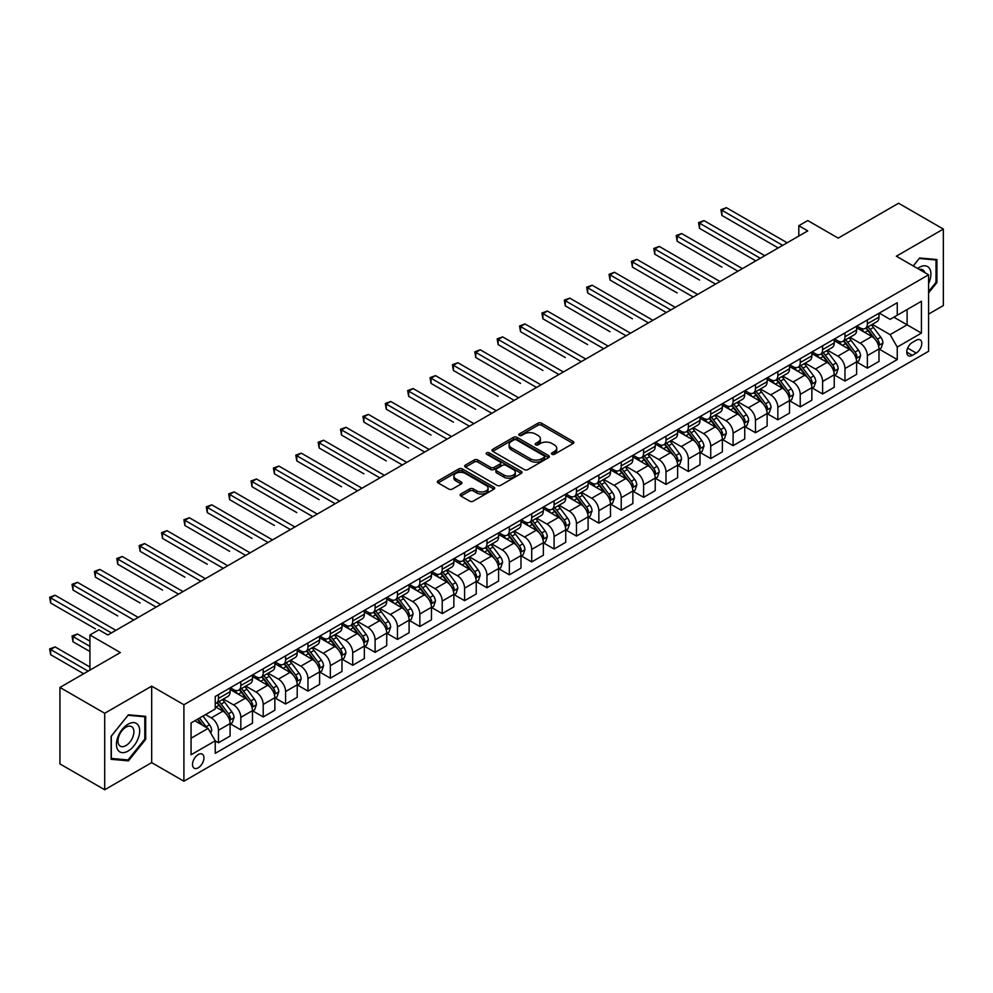 <?xml version="1.0" encoding="UTF-8"?>
<svg xmlns="http://www.w3.org/2000/svg" width="993" height="993" viewBox="0 0 993 993"><rect width="100%" height="100%" fill="white"/><g stroke="black" fill="none" stroke-linecap="round" stroke-linejoin="round"><path stroke-width="1.49" d="M551.996 454.26A1.738 1.005 0 0 0 554.454 454.26L573.122 443.486A2.482 1.44 0 0 0 573.855 442.468A2.482 1.44 0 0 0 573.122 441.451L541.495 423.192A2.482 1.44 0 0 0 537.983 423.192L519.314 433.966A1.738 1.005 0 0 0 518.805 434.686A1.738 1.005 0 0 0 519.314 435.393A1.738 1.005 0 0 0 521.772 435.393L524.192 433.991A7.956 4.593 0 0 1 535.438 433.991L538.069 435.517A7.956 4.593 0 0 1 540.403 438.769A7.956 4.593 0 0 1 538.069 442.009L535.661 443.399A1.738 1.005 0 0 0 535.153 444.119A1.738 1.005 0 0 0 535.661 444.827A1.738 1.005 0 0 0 538.119 444.827L540.527 443.424A7.956 4.593 0 0 1 551.773 443.424L554.417 444.951A7.956 4.593 0 0 1 556.738 448.203A7.956 4.593 0 0 1 554.417 451.443L551.996 452.845A1.738 1.005 0 0 0 551.487 453.553A1.738 1.005 0 0 0 551.996 454.26L551.996 452.845M198.228 767.788A8.105 4.68 120 0 0 203.515 760.65A8.105 4.68 120 0 0 202.274 754.159A8.105 4.68 120 0 0 198.228 754.568A8.105 4.68 120 0 0 192.94 761.705A8.105 4.68 120 0 0 194.181 768.197A8.105 4.68 120 0 0 198.228 767.788M460.851 494.005A2.482 1.44 0 0 0 460.119 495.01A2.482 1.44 0 0 0 460.851 496.028L469.726 501.155A2.482 1.44 0 0 0 473.239 501.155L493.968 489.177A2.482 1.44 0 0 0 494.7 488.171A2.482 1.44 0 0 0 493.968 487.153L462.341 468.895A2.482 1.44 0 0 0 458.828 468.895L438.099 480.86A2.482 1.44 0 0 0 437.367 481.878A2.482 1.44 0 0 0 438.099 482.896L448.811 489.077A2.482 1.44 0 0 0 452.324 489.077L461.199 483.963A2.482 1.44 0 0 0 461.931 482.946A2.482 1.44 0 0 0 461.199 481.928L455.886 478.862A6.653 3.835 0 0 1 453.938 476.144A6.653 3.835 0 0 1 458.046 472.606A6.653 3.835 0 0 1 465.283 473.438L486.111 485.453A6.653 3.835 0 0 1 488.059 488.171A6.653 3.835 0 0 1 483.951 491.709A6.653 3.835 0 0 1 476.702 490.877L473.239 488.879A2.482 1.44 0 0 0 469.726 488.879L460.851 494.005L460.851 496.028M928.579 314.086L943.35 305.559L943.35 229.085L898.603 203.242L838.179 238.121L807.756 220.558L798.806 225.721L807.756 230.885L107.827 634.986L98.878 629.823L89.929 634.986L89.929 670.126M104.699 713.272L104.699 789.758L151.681 762.624L151.681 686.151L104.699 713.272L59.94 687.441L120.364 652.562L89.929 634.986M151.681 686.151L183.904 704.745L928.579 274.813L928.579 351.299L183.904 781.23L183.904 704.745M943.35 229.085L896.356 256.206L928.579 274.813M524.366 469.602A2.482 1.44 0 0 0 527.879 469.602L548.62 457.636A2.482 1.44 0 0 0 549.34 456.619A2.482 1.44 0 0 0 548.62 455.601L516.993 437.342A2.482 1.44 0 0 0 513.468 437.342L492.739 449.32A2.482 1.44 0 0 0 492.007 450.325A2.482 1.44 0 0 0 492.739 451.343L524.366 469.602M487.377 454.633A1.738 1.005 0 0 1 489.139 454.881L521.263 473.425L500.559 485.378A2.482 1.44 0 0 1 497.046 485.378L465.419 467.12L465.419 465.084A2.482 1.44 0 0 0 464.687 466.102A2.482 1.44 0 0 0 465.419 467.12M465.419 465.084L474.294 459.97A2.482 1.44 0 0 1 477.807 459.97L490.629 467.368A2.482 1.44 0 0 0 494.142 467.368L500.038 463.967A2.482 1.44 0 0 0 500.757 462.961A2.482 1.44 0 0 0 500.038 461.944L486.682 454.235A1.738 1.005 0 0 1 486.173 453.528A1.738 1.005 0 0 1 487.24 452.597A1.738 1.005 0 0 1 489.139 452.808L521.288 471.377A2.482 1.44 0 0 1 522.02 472.395A2.482 1.44 0 0 1 521.288 473.413L521.288 471.377M104.699 789.758L59.94 763.915L59.94 687.441M916.229 340.239L912.294 342.511A7.845 4.531 120 0 0 907.168 349.424A7.845 4.531 120 0 0 908.372 355.717A7.845 4.531 120 0 0 912.294 355.32L916.229 353.049A7.845 4.531 120 0 0 921.355 346.135A7.845 4.531 120 0 0 920.151 339.842A7.845 4.531 120 0 0 916.229 340.239M879.264 313.105L890.1 319.361L897.25 315.228L897.25 302.716L215.233 696.478L215.233 708.99L191.066 722.941L191.066 754.767L215.233 740.815L215.233 753.327L897.25 359.565L897.25 347.054L890.1 334.653L872.301 324.376M897.25 315.228L921.417 301.276L921.417 333.102L897.25 347.054M151.681 762.624L183.904 781.23M798.806 225.721L798.806 236.061M893.849 317.189L907.105 324.835L907.105 309.543L921.417 301.276M890.1 334.653L907.105 324.835L921.417 333.102M191.066 738.233L208.071 728.415L194.827 720.769M215.233 740.927L218.46 742.776L218.46 730.277A10.129 5.846 -120 0 0 211.298 717.877L205.563 714.563M218.46 742.776L230.091 736.061L230.091 723.562A10.129 5.846 -120 0 0 222.928 711.162L215.233 706.718M230.364 723.823L240.827 729.867L240.827 717.356A10.129 5.846 -120 0 0 233.665 704.956L223.388 699.022M240.827 729.867L252.47 723.152L252.47 710.64A10.129 5.846 -120 0 0 245.308 698.24L230.091 689.452M252.731 710.901L263.207 716.946L263.207 704.434A10.129 5.846 -120 0 0 256.045 692.034L245.767 686.101M263.207 716.946L274.838 710.231L274.838 697.719A10.129 5.846 -120 0 0 267.688 685.319L252.47 676.531M275.111 697.98L285.587 704.025L285.587 691.525A10.129 5.846 -120 0 0 278.425 679.113L268.147 673.18M285.587 704.025L297.217 697.309L297.217 684.798A10.129 5.846 -120 0 0 290.055 672.398L274.838 663.622M297.49 685.058L307.954 691.103L307.954 678.604A10.129 5.846 -120 0 0 300.805 666.204L290.515 660.271M307.954 691.103L319.597 684.388L319.597 671.889A10.129 5.846 -120 0 0 312.435 659.489L297.217 650.7M319.858 672.137L330.334 678.194L330.334 665.682A10.129 5.846 -120 0 0 323.172 653.282L312.894 647.349M330.334 678.194L341.977 671.467L341.977 658.967A10.129 5.846 -120 0 0 334.815 646.567L319.597 637.779M342.237 659.228L352.714 665.273L352.714 652.761A10.129 5.846 -120 0 0 345.552 640.361L335.274 634.428M352.714 665.273L364.344 658.558L364.344 646.046A10.129 5.846 -120 0 0 357.182 633.646L341.977 624.858M364.617 646.306L375.093 652.351L375.093 639.852A10.129 5.846 -120 0 0 367.931 627.439L357.641 621.506M375.093 652.351L386.724 645.636L386.724 633.124A10.129 5.846 -120 0 0 379.562 620.724L364.344 611.936M386.997 633.385L397.461 639.43L397.461 626.931A10.129 5.846 -120 0 0 390.299 614.53L380.021 608.585M397.461 639.43L409.104 632.715L409.104 620.215A10.129 5.846 -120 0 0 401.942 607.803L386.724 599.027M409.364 620.464L419.84 626.509L419.84 614.009A10.129 5.846 -120 0 0 412.678 601.609L402.401 595.676M419.84 626.509L431.471 619.793L431.471 607.294A10.129 5.846 -120 0 0 424.309 594.894L409.104 586.106M431.744 607.555L442.22 613.6L442.22 601.088A10.129 5.846 -120 0 0 435.058 588.688L424.781 582.754M442.22 613.6L453.851 606.872L453.851 594.373A10.129 5.846 -120 0 0 446.689 581.972L431.471 573.184M454.124 594.633L464.587 600.678L464.587 588.166A10.129 5.846 -120 0 0 457.425 575.766L447.148 569.833M464.587 600.678L476.23 593.963L476.23 581.451A10.129 5.846 -120 0 0 469.068 569.051L453.851 560.263M476.491 581.712L486.967 587.757L486.967 575.257A10.129 5.846 -120 0 0 479.805 562.845L469.528 556.912M486.967 587.757L498.598 581.042L498.598 568.53A10.129 5.846 -120 0 0 491.448 556.13L476.23 547.354M498.871 568.79L509.347 574.835L509.347 562.336A10.129 5.846 -120 0 0 502.185 549.936L491.907 543.99M509.347 574.835L520.977 568.12L520.977 555.621A10.129 5.846 -120 0 0 513.815 543.208L498.598 534.433M521.251 555.869L531.714 561.926L531.714 549.414A10.129 5.846 -120 0 0 524.565 537.014L514.275 531.081M531.714 561.926L543.357 555.199L543.357 542.699A10.129 5.846 -120 0 0 536.195 530.299L520.977 521.511M543.618 542.96L554.094 549.005L554.094 536.493A10.129 5.846 -120 0 0 546.932 524.093L536.654 518.16M554.094 549.005L565.737 542.29L565.737 529.778A10.129 5.846 -120 0 0 558.575 517.378L543.357 508.59M565.998 530.039L576.474 536.083L576.474 523.572A10.129 5.846 -120 0 0 569.312 511.172L559.034 505.238M576.474 536.083L588.104 529.368L588.104 516.856A10.129 5.846 -120 0 0 580.942 504.456L565.737 495.668M588.377 517.117L598.853 523.162L598.853 510.663A10.129 5.846 -120 0 0 591.691 498.263L581.401 492.317M598.853 523.162L610.484 516.447L610.484 503.947A10.129 5.846 -120 0 0 603.322 491.535L588.104 482.759M610.757 504.196L621.221 510.241L621.221 497.741A10.129 5.846 -120 0 0 614.059 485.341L603.781 479.408M621.221 510.241L632.864 503.525L632.864 491.026A10.129 5.846 -120 0 0 625.702 478.626L610.484 469.838M633.124 491.287L643.601 497.332L643.601 484.82A10.129 5.846 -120 0 0 636.439 472.42L626.161 466.487M643.601 497.332L655.231 490.604L655.231 478.105A10.129 5.846 -120 0 0 648.081 465.705L632.864 456.917M655.504 478.365L665.98 484.41L665.98 471.898A10.129 5.846 -120 0 0 658.818 459.498L648.541 453.565M665.98 484.41L677.611 477.695L677.611 465.183A10.129 5.846 -120 0 0 670.449 452.783L655.231 443.995M677.884 465.444L688.348 471.489L688.348 458.989A10.129 5.846 -120 0 0 681.198 446.577L670.908 440.644M688.348 471.489L699.991 464.774L699.991 452.262A10.129 5.846 -120 0 0 692.829 439.862L677.611 431.074M700.251 452.523L710.727 458.567L710.727 446.068A10.129 5.846 -120 0 0 703.565 433.668L693.288 427.722M710.727 458.567L722.358 451.852L722.358 439.353A10.129 5.846 -120 0 0 715.208 426.94L699.991 418.165M722.631 439.601L733.107 445.658L733.107 433.147A10.129 5.846 -120 0 0 725.945 420.747L715.668 414.813M733.107 445.658L744.738 438.931L744.738 426.431A10.129 5.846 -120 0 0 737.576 414.031L722.358 405.243M745.011 426.692L755.474 432.737L755.474 420.225A10.129 5.846 -120 0 0 748.325 407.825L738.035 401.892M755.474 432.737L767.117 426.022L767.117 413.51A10.129 5.846 -120 0 0 759.955 401.11L744.738 392.322M767.39 413.771L777.854 419.816L777.854 407.304A10.129 5.846 -120 0 0 770.692 394.904L760.415 388.971M777.854 419.816L789.497 413.1L789.497 400.589A10.129 5.846 -120 0 0 782.335 388.189L767.117 379.4M789.758 400.849L800.234 406.894L800.234 394.395A10.129 5.846 -120 0 0 793.072 381.995L782.794 376.049M800.234 406.894L811.864 400.179L811.864 387.667A10.129 5.846 -120 0 0 804.702 375.267L789.497 366.491M812.137 387.928L822.614 393.973L822.614 381.473A10.129 5.846 -120 0 0 815.452 369.073L805.162 363.14M822.614 393.973L834.244 387.258L834.244 374.758A10.129 5.846 -120 0 0 827.082 362.358L811.864 353.57M834.517 375.019L844.981 381.064L844.981 368.552A10.129 5.846 -120 0 0 837.819 356.152L827.541 350.219M844.981 381.064L856.624 374.336L856.624 361.837A10.129 5.846 -120 0 0 849.462 349.437L834.244 340.649M856.885 362.097L867.361 368.142L867.361 355.631A10.129 5.846 -120 0 0 860.199 343.23L849.921 337.297M867.361 368.142L878.991 361.427L878.991 348.915A10.129 5.846 -120 0 0 871.842 336.515L856.624 327.727M856.885 326.027L860.199 327.938A10.129 5.846 -120 0 0 865.263 328.435A10.129 5.846 -120 0 0 867.361 323.805L867.361 319.982M834.517 338.948L837.819 340.86A10.129 5.846 -120 0 0 842.883 341.356A10.129 5.846 -120 0 0 844.981 336.726L844.981 332.903M812.137 351.857L815.452 353.769A10.129 5.846 -120 0 0 820.516 354.278A10.129 5.846 -120 0 0 822.614 349.635L822.614 345.812M789.758 364.779L793.072 366.69A10.129 5.846 -120 0 0 798.136 367.199A10.129 5.846 -120 0 0 800.234 362.557L800.234 358.734M767.39 377.7L770.692 379.611A10.129 5.846 -120 0 0 775.756 380.108A10.129 5.846 -120 0 0 777.854 375.478L777.854 371.655M745.011 390.621L748.325 392.533A10.129 5.846 -120 0 0 753.389 393.029A10.129 5.846 -120 0 0 755.474 388.4L755.474 384.576M722.631 403.543L725.945 405.454A10.129 5.846 -120 0 0 731.009 405.951A10.129 5.846 -120 0 0 733.107 401.321L733.107 397.485M700.251 416.452L703.565 418.363A10.129 5.846 -120 0 0 708.63 418.872A10.129 5.846 -120 0 0 710.727 414.23L710.727 410.407M677.884 429.373L681.198 431.285A10.129 5.846 -120 0 0 686.25 431.794A10.129 5.846 -120 0 0 688.348 427.151L688.348 423.328M655.504 442.295L658.818 444.206A10.129 5.846 -120 0 0 663.883 444.703A10.129 5.846 -120 0 0 665.98 440.073L665.98 436.25M633.124 455.216L636.439 457.128A10.129 5.846 -120 0 0 641.503 457.624A10.129 5.846 -120 0 0 643.601 452.994L643.601 449.171M610.757 468.125L614.059 470.037A10.129 5.846 -120 0 0 619.123 470.545A10.129 5.846 -120 0 0 621.221 465.903L621.221 462.08M588.377 481.046L591.691 482.958A10.129 5.846 -120 0 0 596.756 483.467A10.129 5.846 -120 0 0 598.853 478.825L598.853 475.002M565.998 493.968L569.312 495.879A10.129 5.846 -120 0 0 574.376 496.376A10.129 5.846 -120 0 0 576.474 491.746L576.474 487.923M543.618 506.889L546.932 508.801A10.129 5.846 -120 0 0 551.996 509.297A10.129 5.846 -120 0 0 554.094 504.667L554.094 500.844M521.251 519.811L524.565 521.722A10.129 5.846 -120 0 0 529.617 522.219A10.129 5.846 -120 0 0 531.714 517.589L531.714 513.753M498.871 532.72L502.185 534.631A10.129 5.846 -120 0 0 507.249 535.14A10.129 5.846 -120 0 0 509.347 530.498L509.347 526.675M476.491 545.641L479.805 547.553A10.129 5.846 -120 0 0 484.869 548.062A10.129 5.846 -120 0 0 486.967 543.419L486.967 539.596M454.124 558.562L457.425 560.474A10.129 5.846 -120 0 0 462.49 560.971A10.129 5.846 -120 0 0 464.587 556.341L464.587 552.518M431.744 571.484L435.058 573.395A10.129 5.846 -120 0 0 440.122 573.892A10.129 5.846 -120 0 0 442.22 569.262L442.22 565.439M409.364 584.393L412.678 586.317A10.129 5.846 -120 0 0 417.743 586.813A10.129 5.846 -120 0 0 419.84 582.171L419.84 578.348M386.997 597.314L390.299 599.226A10.129 5.846 -120 0 0 395.363 599.735A10.129 5.846 -120 0 0 397.461 595.092L397.461 591.269M364.617 610.236L367.931 612.147A10.129 5.846 -120 0 0 372.996 612.644A10.129 5.846 -120 0 0 375.093 608.014L375.093 604.191M342.237 623.157L345.552 625.069A10.129 5.846 -120 0 0 350.616 625.565A10.129 5.846 -120 0 0 352.714 620.935L352.714 617.112M319.858 636.079L323.172 637.99A10.129 5.846 -120 0 0 328.236 638.487A10.129 5.846 -120 0 0 330.334 633.857L330.334 630.021M297.49 648.988L300.805 650.899A10.129 5.846 -120 0 0 305.856 651.408A10.129 5.846 -120 0 0 307.954 646.766L307.954 642.943M275.111 661.909L278.425 663.82A10.129 5.846 -120 0 0 283.489 664.329A10.129 5.846 -120 0 0 285.587 659.687L285.587 655.864M252.731 674.83L256.045 676.742A10.129 5.846 -120 0 0 261.109 677.238A10.129 5.846 -120 0 0 263.207 672.609L263.207 668.785M230.364 687.752L233.665 689.663A10.129 5.846 -120 0 0 238.73 690.16A10.129 5.846 -120 0 0 240.827 685.53L240.827 681.707M879.264 349.176L897.25 359.565M865.263 328.435L876.893 321.72A10.129 5.846 -120 0 0 878.991 317.09L878.991 313.267M842.883 341.356L854.526 334.641A10.129 5.846 -120 0 0 856.624 329.999L856.624 326.176M820.516 354.278L832.146 347.562A10.129 5.846 -120 0 0 834.244 342.92L834.244 339.097M798.136 367.199L809.767 360.471A10.129 5.846 -120 0 0 811.864 355.842L811.864 352.019M775.756 380.108L787.399 373.393A10.129 5.846 -120 0 0 789.497 368.763L789.497 364.94M753.389 393.029L765.02 386.314A10.129 5.846 -120 0 0 767.117 381.684L767.117 377.849M731.009 405.951L742.64 399.236A10.129 5.846 -120 0 0 744.738 394.593L744.738 390.77M708.63 418.872L720.273 412.157A10.129 5.846 -120 0 0 722.358 407.515L722.358 403.692M686.25 431.794L697.893 425.066A10.129 5.846 -120 0 0 699.991 420.436L699.991 416.613M663.883 444.703L675.513 437.987A10.129 5.846 -120 0 0 677.611 433.358L677.611 429.535M641.503 457.624L653.133 450.909A10.129 5.846 -120 0 0 655.231 446.267L655.231 442.444M619.123 470.545L630.766 463.83A10.129 5.846 -120 0 0 632.864 459.188L632.864 455.365M596.756 483.467L608.386 476.739A10.129 5.846 -120 0 0 610.484 472.109L610.484 468.286M574.376 496.376L586.007 489.661A10.129 5.846 -120 0 0 588.104 485.031L588.104 481.208M551.996 509.297L563.639 502.582A10.129 5.846 -120 0 0 565.737 497.952L565.737 494.117M529.617 522.219L541.259 515.504A10.129 5.846 -120 0 0 543.357 510.861L543.357 507.038M507.249 535.14L518.88 528.425A10.129 5.846 -120 0 0 520.977 523.783L520.977 519.96M484.869 548.062L496.5 541.334A10.129 5.846 -120 0 0 498.598 536.704L498.598 532.881M462.49 560.971L474.133 554.255A10.129 5.846 -120 0 0 476.23 549.625L476.23 545.802M440.122 573.892L451.753 567.177A10.129 5.846 -120 0 0 453.851 562.534L453.851 558.711M417.743 586.813L429.373 580.098A10.129 5.846 -120 0 0 431.471 575.456L431.471 571.633M395.363 599.735L407.006 593.007A10.129 5.846 -120 0 0 409.104 588.377L409.104 584.554M372.996 612.644L384.626 605.929A10.129 5.846 -120 0 0 386.724 601.299L386.724 597.476M350.616 625.565L362.246 618.85A10.129 5.846 -120 0 0 364.344 614.22L364.344 610.385M328.236 638.487L339.879 631.771A10.129 5.846 -120 0 0 341.977 627.129L341.977 623.306M305.856 651.408L317.499 644.693A10.129 5.846 -120 0 0 319.597 640.051L319.597 636.228M283.489 664.329L295.12 657.602A10.129 5.846 -120 0 0 297.217 652.972L297.217 649.149M261.109 677.238L272.74 670.523A10.129 5.846 -120 0 0 274.838 665.893L274.838 662.07M238.73 690.16L250.373 683.445A10.129 5.846 -120 0 0 252.47 678.802L252.47 674.979M215.233 703.491A10.129 5.846 -120 0 0 216.362 703.081L227.993 696.366A10.129 5.846 -120 0 0 230.091 691.724L230.091 687.901M216.362 703.081A10.129 5.846 -120 0 0 218.46 698.439L218.46 694.616M208.071 728.415L215.233 740.815M928.579 292.91L936.908 282.558L936.908 259.521L919.63 257.981L913.225 265.95M111.142 759.31L128.42 760.849L145.686 739.363L145.686 716.338L128.42 714.786L111.142 736.272L111.142 759.31M936.014 282.037L936.908 282.558M144.792 738.842L145.686 739.363M126.583 759.794L128.42 760.849M552.691 454.509L554.417 453.516A7.956 4.593 0 0 0 556.738 450.263L556.738 448.203M540.403 438.769L540.403 440.83A7.956 4.593 0 0 1 538.069 444.082L536.357 445.075M573.098 443.499L541.495 425.265A2.482 1.44 0 0 0 537.983 425.265L520.009 435.642M548.583 457.649L516.993 439.415A2.482 1.44 0 0 0 513.468 439.415L492.776 451.368M544.226 457.326A1.738 1.005 0 0 0 544.735 456.619A1.738 1.005 0 0 0 544.226 455.911L516.459 439.874A1.738 1.005 0 0 0 514.002 439.874L511.457 441.351A7.956 4.593 0 0 0 509.124 444.591A7.956 4.593 0 0 0 511.457 447.843L530.436 458.803A7.956 4.593 0 0 0 541.681 458.803L544.226 457.326L544.226 459.399A1.738 1.005 0 0 0 544.735 458.679L544.735 456.619M509.124 444.591L509.124 446.664A7.956 4.593 0 0 0 511.457 449.916L511.457 447.843M544.226 459.399L541.681 460.864A7.956 4.593 0 0 1 530.436 460.864L511.457 449.916M465.456 467.132L474.294 462.03L474.294 459.97M500.757 462.961L500.757 465.022A2.482 1.44 0 0 1 500.038 466.04L494.142 469.441A2.482 1.44 0 0 1 490.629 469.441L477.807 462.03A2.482 1.44 0 0 0 474.294 462.03M503.947 475.051A6.653 3.835 0 0 0 511.184 475.883A6.653 3.835 0 0 0 515.293 472.345A6.653 3.835 0 0 0 513.344 469.627L506.008 465.394A2.482 1.44 0 0 0 502.495 465.394L496.612 468.795A2.482 1.44 0 0 0 495.879 469.801A2.482 1.44 0 0 0 496.612 470.819L503.947 475.051L503.947 477.124A6.653 3.835 0 0 0 511.184 477.956A6.653 3.835 0 0 0 515.293 474.406L515.293 472.345M495.879 469.801L495.879 471.874A2.482 1.44 0 0 0 496.612 472.891L496.612 470.819M503.947 477.124L496.612 472.891M488.059 488.171L488.059 490.232A6.653 3.835 0 0 1 483.951 493.782A6.653 3.835 0 0 1 476.702 492.95L473.239 490.939A2.482 1.44 0 0 0 469.726 490.939L460.876 496.053M453.938 476.144L453.938 478.216A6.653 3.835 0 0 0 455.886 480.922L455.886 478.862M461.199 481.928L461.199 483.963L455.886 480.922M493.968 487.153L493.968 489.177L462.341 470.955A2.482 1.44 0 0 0 458.828 470.955L438.124 482.908L438.099 480.86M878.991 349.325L881.139 348.096L882.938 342.92A6.703 3.873 -120 0 0 880.791 337.21L873.48 327.442A19.363 11.184 -120 0 0 871.37 324.91M864.096 332.047A19.363 11.184 -120 0 0 860.124 327.889M878.383 345.216L879.314 343.206A6.703 3.873 -120 0 0 877.39 339.172L870.079 329.415A19.363 11.184 -120 0 0 867.969 326.883M866.157 327.913A16.074 9.285 60 0 1 868.801 330.917L874.994 339.184M721.911 267.117L677.164 241.274L677.164 236.111L681.645 233.529L742.416 268.619M865.822 328.124A19.363 11.184 60 0 1 867.932 330.644L872.797 337.136M782.695 245.358L721.911 210.268L726.392 207.686L787.164 242.776M778.214 247.94L721.911 215.444L721.911 210.268L720.93 209.709L726.392 207.686M721.911 215.444L720.93 209.709M856.624 362.246L858.771 361.005L860.559 355.842A6.703 3.873 -120 0 0 858.411 350.132L851.1 340.363A19.363 11.184 -120 0 0 848.99 337.831M841.716 344.968A19.363 11.184 -120 0 0 837.744 340.81M856.003 358.138L856.934 356.127A6.703 3.873 -120 0 0 855.01 352.093L847.699 342.324A19.363 11.184 -120 0 0 845.589 339.792M843.789 340.835A16.074 9.285 60 0 1 846.421 343.839L852.615 352.105M699.544 280.038L654.784 254.196L654.784 249.032L659.265 246.45L720.037 281.528M843.442 341.033A19.363 11.184 60 0 1 845.552 343.566L850.418 350.057M834.244 375.168L836.391 373.927L838.179 368.763A6.703 3.873 -120 0 0 836.044 363.053L828.721 353.285A19.363 11.184 -120 0 0 826.61 350.752M819.337 357.877A19.363 11.184 -120 0 0 815.377 353.731M833.636 371.059L834.554 369.048A6.703 3.873 -120 0 0 832.643 365.014L825.32 355.246A19.363 11.184 -120 0 0 823.209 352.714M821.41 353.756A16.074 9.285 60 0 1 824.053 356.76L830.235 365.014M677.164 292.947L632.417 267.117L632.417 261.953L636.885 259.359L697.657 294.449M821.062 353.955A19.363 11.184 60 0 1 823.172 356.487L828.038 362.979M811.864 388.089L814.012 386.848L815.812 381.684A6.703 3.873 -120 0 0 813.664 375.962L806.353 366.206A19.363 11.184 -120 0 0 804.243 363.674M796.957 370.799A19.363 11.184 -120 0 0 792.997 366.653M811.256 383.981L812.187 381.97A6.703 3.873 -120 0 0 810.263 377.923L802.952 368.167A19.363 11.184 -120 0 0 800.842 365.635M799.03 366.678A16.074 9.285 60 0 1 801.674 369.681L807.868 377.936M654.784 305.869L666.328 312.534M798.682 366.876A19.363 11.184 60 0 1 800.805 369.408L805.658 375.9M760.315 258.279L699.544 223.189L704.012 220.607L764.784 255.697M755.834 260.861L699.544 228.365L699.544 223.189L698.551 222.618L704.012 220.607M699.544 228.365L698.551 222.618M737.936 271.201L676.183 235.54L681.645 233.529M677.164 241.274L676.183 235.54M715.556 284.122L653.804 248.461L659.265 246.45M654.784 254.196L653.804 248.461M789.497 401.011L791.644 399.769L793.432 394.593A6.703 3.873 -120 0 0 791.284 388.884L783.974 379.115A19.363 11.184 -120 0 0 781.863 376.595M774.59 383.72A19.363 11.184 -120 0 0 770.618 379.574M788.876 396.902L789.807 394.879A6.703 3.873 -120 0 0 787.883 390.845L780.572 381.089A19.363 11.184 -120 0 0 778.462 378.556M776.663 379.599A16.074 9.285 60 0 1 779.294 382.59L785.488 390.857M632.417 318.79L587.657 292.947L587.657 287.784L592.138 285.202L652.91 320.292M776.315 379.798A19.363 11.184 60 0 1 778.425 382.33L783.291 388.822M693.188 297.031L631.424 261.382L636.885 259.359M632.417 267.117L631.424 261.382M928.579 283.502A16.459 9.496 120 0 0 929.349 268.271A16.459 9.496 120 0 0 917.606 268.482M924.818 272.641A11.271 6.504 120 0 0 924.049 271.002A11.271 6.504 120 0 0 922.782 269.835A11.271 6.504 120 0 0 919.344 269.475M919.233 258.478L936.014 259.992L936.014 282.31L928.579 291.545M934.897 259.347L936.014 259.992M913.262 265.975L919.27 258.49M128.06 724.182A16.459 9.496 120 0 0 116.417 744.328A16.459 9.496 120 0 0 128.06 751.056A16.459 9.496 120 0 0 139.69 730.898A16.459 9.496 120 0 0 128.06 724.182M125.937 727.199A11.271 6.504 120 0 0 118.577 737.116A11.271 6.504 120 0 0 120.302 746.153A11.271 6.504 120 0 0 125.937 745.594A11.271 6.504 120 0 0 133.298 735.664A11.271 6.504 120 0 0 131.572 726.64A11.271 6.504 120 0 0 125.937 727.199M144.792 739.115L128.06 759.93L111.315 758.441L111.315 736.123L128.06 715.295L144.792 716.797L144.792 739.115M143.687 716.152L144.792 716.797M767.117 413.92L769.265 412.678L771.052 407.515A6.703 3.873 -120 0 0 768.917 401.805L761.594 392.036A19.363 11.184 -120 0 0 759.484 389.504M752.21 396.641A19.363 11.184 -120 0 0 748.25 392.483M766.509 409.811L767.428 407.8A6.703 3.873 -120 0 0 765.516 403.766L758.193 393.998A19.363 11.184 -120 0 0 756.083 391.478M754.283 392.508A16.074 9.285 60 0 1 756.927 395.512L763.108 403.779M610.037 331.712L565.29 305.869L565.29 300.705L569.759 298.123L630.53 333.201M753.935 392.707A19.363 11.184 60 0 1 756.045 395.239L760.911 401.731M744.738 426.841L746.885 425.6L748.672 420.436A6.703 3.873 -120 0 0 746.537 414.726L739.226 404.958A19.363 11.184 -120 0 0 737.104 402.426M729.83 409.55A19.363 11.184 -120 0 0 725.871 405.405M744.129 422.733L745.06 420.722A6.703 3.873 -120 0 0 743.136 416.688L735.825 406.919A19.363 11.184 -120 0 0 733.703 404.387M731.903 405.429A16.074 9.285 60 0 1 734.547 408.433L740.728 416.7M587.657 344.633L542.91 318.79L542.91 313.627L547.379 311.045L608.15 346.123M731.556 405.628A19.363 11.184 60 0 1 733.678 408.16L738.531 414.652M722.358 439.762L724.518 438.521L726.305 433.358A6.703 3.873 -120 0 0 724.158 427.635L716.847 417.879A19.363 11.184 -120 0 0 714.737 415.347M707.463 422.472A19.363 11.184 -120 0 0 703.491 418.326M721.75 435.654L722.681 433.643A6.703 3.873 -120 0 0 720.757 429.609L713.446 419.84A19.363 11.184 -120 0 0 711.336 417.308M709.536 418.351A16.074 9.285 60 0 1 712.167 421.355L718.361 429.609M565.29 357.542L520.531 331.712L520.531 326.536L525.012 323.954L585.783 359.044M709.188 418.549A19.363 11.184 60 0 1 711.298 421.082L716.164 427.573M699.991 452.684L702.138 451.443L703.925 446.267A6.703 3.873 -120 0 0 701.79 440.557L694.467 430.801A19.363 11.184 -120 0 0 692.357 428.268M685.083 435.393A19.363 11.184 -120 0 0 681.124 431.247M699.382 448.575L700.301 446.552A6.703 3.873 -120 0 0 698.389 442.518L691.066 432.762A19.363 11.184 -120 0 0 688.956 430.23M687.156 431.272A16.074 9.285 60 0 1 689.787 434.264L695.981 442.53M542.91 370.463L498.151 344.633L498.151 339.457L502.632 336.875L563.403 371.965M686.808 431.471A19.363 11.184 60 0 1 688.919 434.003L693.784 440.495M677.611 465.593L679.758 464.364L681.546 459.188A6.703 3.873 -120 0 0 679.411 453.478L672.1 443.71A19.363 11.184 -120 0 0 669.977 441.177M662.703 448.315A19.363 11.184 -120 0 0 658.744 444.156M677.003 461.484L677.934 459.474A6.703 3.873 -120 0 0 676.01 455.439L668.699 445.683A19.363 11.184 -120 0 0 666.576 443.151M664.776 444.194A16.074 9.285 60 0 1 667.42 447.185L673.602 455.452M520.531 383.385L475.784 357.542L475.784 352.378L480.252 349.797L541.024 384.887M664.429 444.392A19.363 11.184 60 0 1 666.539 446.912L671.405 453.404M670.809 309.953L610.037 274.862L614.506 272.281L675.29 307.371M666.34 312.534L610.037 280.038L610.037 274.862L609.057 274.304L614.506 272.281M610.037 280.038L609.057 274.304M648.429 322.874L586.677 287.213L592.138 285.202M587.657 292.947L586.677 287.213M626.062 335.795L564.297 300.134L569.759 298.123M565.29 305.869L564.297 300.134M603.682 348.704L541.917 313.056L547.379 311.045M542.91 318.79L541.917 313.056M581.302 361.626L519.55 325.977L525.012 323.954M520.531 331.712L519.55 325.977M655.231 478.514L657.378 477.273L659.178 472.109A6.703 3.873 -120 0 0 657.031 466.4L649.72 456.631A19.363 11.184 -120 0 0 647.61 454.099M640.336 461.236A19.363 11.184 -120 0 0 636.364 457.078M654.623 474.406L655.554 472.395A6.703 3.873 -120 0 0 653.63 468.361L646.319 458.592A19.363 11.184 -120 0 0 644.209 456.06M642.397 457.103A16.074 9.285 60 0 1 645.04 460.107L651.234 468.373M498.151 396.306L453.404 370.463L453.404 365.3L457.885 362.718L518.656 397.796M642.061 457.301A19.363 11.184 60 0 1 644.172 459.833L649.037 466.325M558.935 374.547L497.17 338.886L502.632 336.875M498.151 344.633L497.17 338.886M632.864 491.436L635.011 490.194L636.798 485.031A6.703 3.873 -120 0 0 634.651 479.321L627.34 469.552A19.363 11.184 -120 0 0 625.23 467.02M617.956 474.145A19.363 11.184 -120 0 0 613.984 469.999M632.243 487.327L633.174 485.316A6.703 3.873 -120 0 0 631.25 481.282L623.939 471.514A19.363 11.184 -120 0 0 621.829 468.981M620.029 470.024A16.074 9.285 60 0 1 622.661 473.028L628.854 481.282M475.784 409.228L431.024 383.385L431.024 378.221L435.505 375.627L496.277 410.717M619.682 470.223A19.363 11.184 60 0 1 621.792 472.755L626.657 479.247M536.555 387.469L474.791 351.807L480.252 349.797M475.784 357.542L474.791 351.807M610.484 504.357L612.631 503.116L614.419 497.952A6.703 3.873 -120 0 0 612.284 492.23L604.96 482.474A19.363 11.184 -120 0 0 602.85 479.942M595.577 487.066A19.363 11.184 -120 0 0 591.617 482.921M609.876 500.249L610.794 498.238A6.703 3.873 -120 0 0 608.883 494.204L601.559 484.435A19.363 11.184 -120 0 0 599.449 481.903M597.649 482.946A16.074 9.285 60 0 1 600.293 485.949L606.475 494.204M453.404 422.137L408.657 396.306L408.657 391.13L413.125 388.548L473.897 423.639M597.302 483.144A19.363 11.184 60 0 1 599.412 485.676L604.278 492.168M514.175 400.39L452.423 364.729L457.885 362.718M453.404 370.463L452.423 364.729M588.104 517.279L590.252 516.037L592.039 510.861A6.703 3.873 -120 0 0 589.904 505.152L582.593 495.395A19.363 11.184 -120 0 0 580.483 492.863M573.197 499.988A19.363 11.184 -120 0 0 569.237 495.842M587.496 513.17L588.427 511.147A6.703 3.873 -120 0 0 586.503 507.113L579.192 497.356A19.363 11.184 -120 0 0 577.07 494.824M575.27 495.867A16.074 9.285 60 0 1 577.914 498.858L584.107 507.125M431.024 435.058L386.277 409.215L386.277 404.052L390.745 401.47L451.53 436.56M574.922 496.066A19.363 11.184 60 0 1 577.045 498.598L581.898 505.089M491.796 413.299L430.043 377.65L435.505 375.627M431.024 383.385L430.043 377.65M565.737 530.188L567.884 528.946L569.672 523.783A6.703 3.873 -120 0 0 567.524 518.073L560.213 508.304A19.363 11.184 -120 0 0 558.103 505.772M550.83 512.909A19.363 11.184 -120 0 0 546.858 508.751M565.116 526.079L566.047 524.068A6.703 3.873 -120 0 0 564.123 520.034L556.812 510.265A19.363 11.184 -120 0 0 554.702 507.746M552.902 508.776A16.074 9.285 60 0 1 555.534 511.78L561.728 520.047M408.657 447.98L363.897 422.137L363.897 416.973L368.378 414.391L429.15 449.481M552.555 508.987A19.363 11.184 60 0 1 554.665 511.507L559.531 517.998M469.428 426.22L407.664 390.572L413.125 388.548M408.657 396.306L407.664 390.572M543.357 543.109L545.505 541.868L547.292 536.704A6.703 3.873 -120 0 0 545.157 530.994L537.834 521.226A19.363 11.184 -120 0 0 535.724 518.694M528.45 525.818A19.363 11.184 -120 0 0 524.49 521.673M542.749 539L543.668 536.99A6.703 3.873 -120 0 0 541.756 532.956L534.433 523.187A19.363 11.184 -120 0 0 532.322 520.655M530.523 521.697A16.074 9.285 60 0 1 533.154 524.701L539.348 532.968M386.277 460.901L341.518 435.058L341.518 429.895L345.998 427.313L406.77 462.39M530.175 521.896A19.363 11.184 60 0 1 532.285 524.428L537.151 530.92M447.049 439.142L385.296 403.481L390.745 401.47M386.277 409.215L385.296 403.481M520.977 556.03L523.125 554.789L524.912 549.625A6.703 3.873 -120 0 0 522.777 543.903L515.466 534.147A19.363 11.184 -120 0 0 513.344 531.615M506.07 538.74A19.363 11.184 -120 0 0 502.11 534.594M520.369 551.922L521.3 549.911A6.703 3.873 -120 0 0 519.376 545.877L512.065 536.108A19.363 11.184 -120 0 0 509.943 533.576M508.143 534.619A16.074 9.285 60 0 1 510.787 537.623L516.968 545.877M363.897 473.81L319.15 447.98L319.15 442.804L323.619 440.222L384.39 475.312M507.795 534.817A19.363 11.184 60 0 1 509.918 537.35L514.771 543.841M498.598 568.952L500.757 567.711L502.545 562.534A6.703 3.873 -120 0 0 500.398 556.825L493.087 547.069A19.363 11.184 -120 0 0 490.976 544.536M483.703 551.661A19.363 11.184 -120 0 0 479.731 547.515M497.989 564.843L498.92 562.832A6.703 3.873 -120 0 0 496.996 558.786L489.686 549.03A19.363 11.184 -120 0 0 487.575 546.498M485.763 547.54A16.074 9.285 60 0 1 488.407 550.532L494.601 558.798M341.518 486.731L296.77 460.901L296.77 455.725L301.251 453.143L362.023 488.233M485.428 547.739A19.363 11.184 60 0 1 487.538 550.271L492.404 556.763M476.23 581.873L478.378 580.632L480.165 575.456A6.703 3.873 -120 0 0 478.018 569.746L470.707 559.978A19.363 11.184 -120 0 0 468.597 557.458M461.323 564.583A19.363 11.184 -120 0 0 457.363 560.437M475.622 577.752L476.541 575.741A6.703 3.873 -120 0 0 474.617 571.707L467.306 561.951A19.363 11.184 -120 0 0 465.196 559.419M463.396 560.462A16.074 9.285 60 0 1 466.027 563.453L472.221 571.72M319.15 499.653L274.391 473.81L274.391 468.646L278.872 466.065L339.643 501.155M463.048 560.66A19.363 11.184 60 0 1 465.158 563.192L470.024 569.672M453.851 594.782L455.998 593.541L457.785 588.377A6.703 3.873 -120 0 0 455.65 582.668L448.339 572.899A19.363 11.184 -120 0 0 446.217 570.367M438.943 577.504A19.363 11.184 -120 0 0 434.984 573.346M453.242 590.674L454.161 588.663A6.703 3.873 -120 0 0 452.249 584.629L444.938 574.86A19.363 11.184 -120 0 0 442.816 572.34M441.016 573.371A16.074 9.285 60 0 1 443.66 576.374L449.841 584.641M296.77 512.574L252.023 486.731L252.023 481.568L256.492 478.986L317.263 514.064M440.669 573.569A19.363 11.184 60 0 1 442.779 576.101L447.644 582.593M431.471 607.704L433.618 606.462L435.418 601.299A6.703 3.873 -120 0 0 433.271 595.589L425.96 585.82A19.363 11.184 -120 0 0 423.85 583.288M416.576 590.413A19.363 11.184 -120 0 0 412.604 586.267M430.863 603.595L431.794 601.584A6.703 3.873 -120 0 0 429.87 597.55L422.559 587.782A19.363 11.184 -120 0 0 420.449 585.249M418.636 586.292A16.074 9.285 60 0 1 421.28 589.296L427.474 597.55M274.391 525.496L229.644 499.653L229.644 494.489L234.112 491.895L294.896 526.985M418.301 586.491A19.363 11.184 60 0 1 420.411 589.023L425.277 595.515M409.104 620.625L411.251 619.384L413.038 614.22A6.703 3.873 -120 0 0 410.891 608.498L403.58 598.742A19.363 11.184 -120 0 0 401.47 596.21M394.196 603.334A19.363 11.184 -120 0 0 390.224 599.189M408.483 616.516L409.414 614.506A6.703 3.873 -120 0 0 407.49 610.472L400.179 600.703A19.363 11.184 -120 0 0 398.069 598.171M396.269 599.213A16.074 9.285 60 0 1 398.901 602.217L405.094 610.472M252.023 538.405L207.264 512.574L207.264 507.398L211.745 504.816L272.516 539.907M395.922 599.412A19.363 11.184 60 0 1 398.032 601.944L402.897 608.436M386.724 633.546L388.871 632.305L390.659 627.129A6.703 3.873 -120 0 0 388.524 621.419L381.2 611.663A19.363 11.184 -120 0 0 379.09 609.131M371.816 616.256A19.363 11.184 -120 0 0 367.857 612.11M386.116 629.438L387.034 627.415A6.703 3.873 -120 0 0 385.123 623.381L377.799 613.624A19.363 11.184 -120 0 0 375.689 611.092M373.889 612.135A16.074 9.285 60 0 1 376.533 615.126L382.715 623.393M229.644 551.326L184.897 525.483L184.897 520.32L189.365 517.738L250.137 552.828M373.542 612.333A19.363 11.184 60 0 1 375.652 614.866L380.518 621.357M364.344 646.455L366.491 645.227L368.279 640.051A6.703 3.873 -120 0 0 366.144 634.341L358.833 624.572A19.363 11.184 -120 0 0 356.71 622.04M349.437 629.177A19.363 11.184 -120 0 0 345.477 625.019M363.736 642.347L364.667 640.336A6.703 3.873 -120 0 0 362.743 636.302L355.432 626.546A19.363 11.184 -120 0 0 353.309 624.014M351.51 625.044A16.074 9.285 60 0 1 354.153 628.048L360.347 636.314M207.264 564.247L162.517 538.405L162.517 533.241L166.985 530.659L227.769 565.749M351.162 625.255A19.363 11.184 60 0 1 353.285 627.775L358.138 634.266M341.977 659.377L344.124 658.136L345.912 652.972A6.703 3.873 -120 0 0 343.764 647.262L336.453 637.494A19.363 11.184 -120 0 0 334.343 634.961M327.069 642.086A19.363 11.184 -120 0 0 323.097 637.94M341.356 655.268L342.287 653.257A6.703 3.873 -120 0 0 340.363 649.223L333.052 639.455A19.363 11.184 -120 0 0 330.942 636.923M329.142 637.965A16.074 9.285 60 0 1 331.774 640.969L337.968 649.236M184.897 577.169L140.137 551.326L140.137 546.162L144.618 543.581L205.39 578.658M328.795 638.164A19.363 11.184 60 0 1 330.905 640.696L335.771 647.188M424.669 452.063L362.917 416.402L368.378 414.391M363.897 422.137L362.917 416.402M402.302 464.972L340.537 429.324L345.998 427.313M341.518 435.058L340.537 429.324M379.922 477.894L318.157 442.245L323.619 440.222M319.15 447.98L318.157 442.245M357.542 490.815L295.79 455.154L301.251 453.143M296.77 460.901L295.79 455.154M335.162 503.736L273.41 468.075L278.872 466.065M274.391 473.81L273.41 468.075M312.795 516.658L251.03 480.997L256.492 478.986M252.023 486.731L251.03 480.997M290.415 529.567L228.663 493.918L234.112 491.895M229.644 499.653L228.663 493.918M268.036 542.488L206.283 506.84L211.745 504.816M207.264 512.574L206.283 506.84M245.668 555.41L183.904 519.749L189.365 517.738M184.897 525.483L183.904 519.749M319.597 672.298L321.744 671.057L323.532 665.893A6.703 3.873 -120 0 0 321.397 660.171L314.073 650.415A19.363 11.184 -120 0 0 311.963 647.883M304.69 655.008A19.363 11.184 -120 0 0 300.73 650.862M318.989 668.19L319.907 666.179A6.703 3.873 -120 0 0 317.996 662.145L310.672 652.376A19.363 11.184 -120 0 0 308.562 649.844M306.763 650.887A16.074 9.285 60 0 1 309.394 653.89L315.588 662.145M162.517 590.078L117.757 564.247L117.757 559.084L122.238 556.49L183.01 591.58M306.415 651.085A19.363 11.184 60 0 1 308.525 653.617L313.391 660.109M223.288 568.331L161.536 532.67L166.985 530.659M162.517 538.405L161.536 532.67M297.217 685.22L299.365 683.978L301.152 678.802A6.703 3.873 -120 0 0 299.017 673.093L291.706 663.336A19.363 11.184 -120 0 0 289.584 660.804M282.31 667.929A19.363 11.184 -120 0 0 278.35 663.783M296.609 681.111L297.54 679.1A6.703 3.873 -120 0 0 295.616 675.054L288.305 665.298A19.363 11.184 -120 0 0 286.183 662.765M284.383 663.808A16.074 9.285 60 0 1 287.027 666.8L293.208 675.066M140.137 602.999L95.39 577.169L95.39 571.993L99.859 569.411L160.63 604.501M284.035 664.007A19.363 11.184 60 0 1 286.158 666.539L291.011 673.031M200.909 581.24L139.157 545.591L144.618 543.581M140.137 551.326L139.157 545.591M274.838 698.141L276.985 696.9L278.785 691.724A6.703 3.873 -120 0 0 276.637 686.014L269.326 676.245A19.363 11.184 -120 0 0 267.216 673.726M259.943 680.85A19.363 11.184 -120 0 0 255.971 676.705M274.229 694.033L275.16 692.009A6.703 3.873 -120 0 0 273.236 687.975L265.925 678.219A19.363 11.184 -120 0 0 263.815 675.687M262.003 676.73A16.074 9.285 60 0 1 264.647 679.721L270.841 687.988M117.757 615.921L73.01 590.078L73.01 584.914L77.491 582.332L138.263 617.423M261.668 676.928A19.363 11.184 60 0 1 263.778 679.46L268.644 685.952M178.541 594.162L116.777 558.513L122.238 556.49M117.757 564.247L116.777 558.513M252.47 711.05L254.618 709.809L256.405 704.645A6.703 3.873 -120 0 0 254.258 698.935L246.947 689.167A19.363 11.184 -120 0 0 244.837 686.635M237.563 693.772A19.363 11.184 -120 0 0 233.591 689.614M251.85 706.942L252.781 704.931A6.703 3.873 -120 0 0 250.857 700.897L243.546 691.128A19.363 11.184 -120 0 0 241.436 688.608M239.636 689.639A16.074 9.285 60 0 1 242.267 692.642L248.461 700.909M95.39 628.842L50.631 602.999L50.631 597.836L55.111 595.254L115.883 630.332M239.288 689.837A19.363 11.184 60 0 1 241.398 692.369L246.264 698.861M156.162 607.083L94.397 571.434L99.859 569.411M95.39 577.169L94.397 571.434M230.091 723.971L232.238 722.73L234.025 717.567A6.703 3.873 -120 0 0 231.89 711.857L224.567 702.088A19.363 11.184 -120 0 0 222.457 699.556M229.482 719.863L230.401 717.852A6.703 3.873 -120 0 0 228.489 713.818L221.166 704.049A19.363 11.184 -120 0 0 219.056 701.517M217.256 702.56A16.074 9.285 60 0 1 219.9 705.564L226.081 713.83M89.929 641.193L77.491 634.006L73.01 636.587L73.01 641.763L89.929 651.52M216.908 702.759A19.363 11.184 60 0 1 219.019 705.291L223.884 711.782M73.01 641.763L72.03 636.016L89.929 646.356M72.03 636.016L77.491 634.006M133.782 620.004L72.03 584.343L77.491 582.332M73.01 590.078L72.03 584.343M210.752 733.07L211.658 730.488A6.703 3.873 -120 0 0 209.511 724.766L202.982 716.052M89.929 667.023L55.111 646.927L50.631 649.509L50.631 654.672L83.66 673.75M206.718 727.633A6.703 3.873 -120 0 0 206.11 726.739L199.581 718.026M197.905 718.994L202.597 725.25M197.433 719.267L201.418 724.567M50.631 654.672L49.65 648.938L88.141 671.156M49.65 648.938L55.111 646.927M111.402 632.926L49.65 597.265L55.111 595.254M50.631 602.999L49.65 597.265M211.298 717.877L222.928 711.162M233.665 704.956L245.308 698.24M256.045 692.034L267.688 685.319M278.425 679.113L290.055 672.398M300.805 666.204L312.435 659.489M323.172 653.282L334.815 646.567M345.552 640.361L357.182 633.646M367.931 627.439L379.562 620.724M390.299 614.53L401.942 607.803M412.678 601.609L424.309 594.894M435.058 588.688L446.689 581.972M457.425 575.766L469.068 569.051M479.805 562.845L491.448 556.13M502.185 549.936L513.815 543.208M524.565 537.014L536.195 530.299M546.932 524.093L558.575 517.378M569.312 511.172L580.942 504.456M591.691 498.263L603.322 491.535M614.059 485.341L625.702 478.626M636.439 472.42L648.081 465.705M658.818 459.498L670.449 452.783M681.198 446.577L692.829 439.862M703.565 433.668L715.208 426.94M725.945 420.747L737.576 414.031M748.325 407.825L759.955 401.11M770.692 394.904L782.335 388.189M793.072 381.995L804.702 375.267M815.452 369.073L827.082 362.358M837.819 356.152L849.462 349.437M860.199 343.23L871.842 336.515M867.361 323.805L878.991 317.09M867.361 355.631L878.991 348.915M844.981 368.552L856.624 361.837M844.981 336.726L856.624 329.999M822.614 381.473L834.244 374.758M822.614 349.635L834.244 342.92M800.234 394.395L811.864 387.667M800.234 362.557L811.864 355.842M777.854 407.304L789.497 400.589M777.854 375.478L789.497 368.763M755.474 420.225L767.117 413.51M755.474 388.4L767.117 381.684M733.107 433.147L744.738 426.431M733.107 401.321L744.738 394.593M710.727 446.068L722.358 439.353M710.727 414.23L722.358 407.515M688.348 458.989L699.991 452.262M688.348 427.151L699.991 420.436M665.98 471.898L677.611 465.183M665.98 440.073L677.611 433.358M643.601 484.82L655.231 478.105M643.601 452.994L655.231 446.267M621.221 497.741L632.864 491.026M621.221 465.903L632.864 459.188M598.853 510.663L610.484 503.947M598.853 478.825L610.484 472.109M576.474 523.572L588.104 516.856M576.474 491.746L588.104 485.031M554.094 536.493L565.737 529.778M554.094 504.667L565.737 497.952M531.714 549.414L543.357 542.699M531.714 517.589L543.357 510.861M509.347 562.336L520.977 555.621M509.347 530.498L520.977 523.783M486.967 575.257L498.598 568.53M486.967 543.419L498.598 536.704M464.587 588.166L476.23 581.451M464.587 556.341L476.23 549.625M442.22 601.088L453.851 594.373M442.22 569.262L453.851 562.534M419.84 614.009L431.471 607.294M419.84 582.171L431.471 575.456M397.461 626.931L409.104 620.215M397.461 595.092L409.104 588.377M375.093 639.852L386.724 633.124M375.093 608.014L386.724 601.299M352.714 652.761L364.344 646.046M352.714 620.935L364.344 614.22M330.334 665.682L341.977 658.967M330.334 633.857L341.977 627.129M307.954 678.604L319.597 671.889M307.954 646.766L319.597 640.051M285.587 691.525L297.217 684.798M285.587 659.687L297.217 652.972M263.207 704.434L274.838 697.719M263.207 672.609L274.838 665.893M240.827 717.356L252.47 710.64M240.827 685.53L252.47 678.802M218.46 730.277L230.091 723.562M218.46 698.439L230.091 691.724M907.652 348.096L916.229 353.049M906.746 352.118L912.294 355.32M554.417 453.516L554.417 451.443M535.661 444.827L535.661 443.399M538.069 444.082L538.069 442.009M519.314 435.393L519.314 433.966M537.983 425.265L537.983 423.192M541.495 425.265L541.495 423.192M573.122 443.486L573.122 441.451M492.739 451.343L492.739 449.32M513.468 439.415L513.468 437.342M516.993 439.415L516.993 437.342M548.62 457.636L548.62 455.601M530.436 460.864L530.436 458.803M541.681 460.864L541.681 458.803M477.807 462.03L477.807 459.97M490.629 469.441L490.629 467.368M494.142 469.441L494.142 467.368M500.038 466.04L500.038 463.967M489.139 454.881L489.139 452.808M469.726 490.939L469.726 488.879M473.239 490.939L473.239 488.879M476.702 492.95L476.702 490.877M458.828 470.955L458.828 468.895M462.341 470.955L462.341 468.895M878.495 345.589L882.889 343.057M870.079 329.415L873.48 327.442M864.804 332.456L867.932 330.644M877.39 339.172L880.791 337.21M876.856 341.791L879.314 343.206M856.115 358.51L860.509 355.966M847.699 342.324L851.1 340.363M842.424 345.378L845.552 343.566M855.01 352.093L858.411 350.132M854.489 354.712L856.934 356.127M833.748 371.432L838.142 368.887M825.32 355.246L828.721 353.285M820.057 358.287L823.172 356.487M832.643 365.014L836.044 363.053M832.109 367.633L834.554 369.048M811.368 384.341L815.762 381.809M802.952 368.167L806.353 366.206M797.677 371.208L800.805 369.408M810.263 377.923L813.664 375.962M809.729 380.555L812.187 381.97M788.988 397.262L793.382 394.73M780.572 381.089L783.974 379.115M775.297 384.13L778.425 382.33M787.883 390.845L791.284 388.884M787.362 393.464L789.807 394.879M766.621 410.183L771.015 407.651M758.193 393.998L761.594 392.036M752.917 397.051L756.045 395.239M765.516 403.766L768.917 401.805M764.982 406.385L767.428 407.8M744.241 423.105L748.635 420.56M735.825 406.919L739.226 404.958M730.55 409.972L733.678 408.16M743.136 416.688L746.537 414.726M742.603 419.307L745.06 420.722M721.861 436.014L726.255 433.482M713.446 419.84L716.847 417.879M708.17 422.881L711.298 421.082M720.757 429.609L724.158 427.635M720.223 432.228L722.681 433.643M699.482 448.935L703.876 446.403M691.066 432.762L694.467 430.801M685.791 435.803L688.919 434.003M698.389 442.518L701.79 440.557M697.856 445.137L700.301 446.552M677.114 461.857L681.508 459.325M668.699 445.683L672.1 443.71M663.423 448.724L666.539 446.912M676.01 455.439L679.411 453.478M675.476 458.058L677.934 459.474M654.735 474.778L659.129 472.234M646.319 458.592L649.72 456.631M641.044 461.646L644.172 459.833M653.63 468.361L657.031 466.4M653.096 470.98L655.554 472.395M632.355 487.7L636.749 485.155M623.939 471.514L627.34 469.552M618.664 474.555L621.792 472.755M631.25 481.282L634.651 479.321M630.729 483.901L633.174 485.316M609.987 500.609L614.382 498.076M601.559 484.435L604.96 482.474M596.296 487.476L599.412 485.676M608.883 494.204L612.284 492.23M608.349 496.823L610.794 498.238M587.608 513.53L592.002 510.998M579.192 497.356L582.593 495.395M573.917 500.398L577.045 498.598M586.503 507.113L589.904 505.152M585.969 509.732L588.427 511.147M565.228 526.451L569.622 523.919M556.812 510.265L560.213 508.304M551.537 513.319L554.665 511.507M564.123 520.034L567.524 518.073M563.59 522.653L566.047 524.068M542.848 539.373L547.255 536.828M534.433 523.187L537.834 521.226M529.157 526.24L532.285 524.428M541.756 532.956L545.157 530.994M541.222 535.575L543.668 536.99M520.481 552.294L524.875 549.75M512.065 536.108L515.466 534.147M506.79 539.149L509.918 537.35M519.376 545.877L522.777 543.903M518.842 548.496L521.3 549.911M498.101 565.203L502.495 562.671M489.686 549.03L493.087 547.069M484.41 552.071L487.538 550.271M496.996 558.786L500.398 556.825M496.463 561.405L498.92 562.832M475.721 578.125L480.115 575.592M467.306 561.951L470.707 559.978M462.03 564.992L465.158 563.192M474.617 571.707L478.018 569.746M474.095 574.326L476.541 575.741M453.354 591.046L457.748 588.501M444.938 574.86L448.339 572.899M439.663 577.914L442.779 576.101M452.249 584.629L455.65 582.668M451.716 587.248L454.161 588.663M430.974 603.967L435.368 601.423M422.559 587.782L425.96 585.82M417.283 590.823L420.411 589.023M429.87 597.55L433.271 595.589M429.336 600.169L431.794 601.584M408.595 616.876L412.989 614.344M400.179 600.703L403.58 598.742M394.904 603.744L398.032 601.944M407.49 610.472L410.891 608.498M406.969 613.091L409.414 614.506M386.227 629.798L390.621 627.266M377.799 613.624L381.2 611.663M372.524 616.665L375.652 614.866M385.123 623.381L388.524 621.419M384.589 626L387.034 627.415M363.848 642.719L368.242 640.187M355.432 626.546L358.833 624.572M350.157 629.587L353.285 627.775M362.743 636.302L366.144 634.341M362.209 638.921L364.667 640.336M341.468 655.641L345.862 653.096M333.052 639.455L336.453 637.494M327.777 642.508L330.905 640.696M340.363 649.223L343.764 647.262M339.829 651.842L342.287 653.257M319.088 668.562L323.482 666.018M310.672 652.376L314.073 650.415M305.397 655.417L308.525 653.617M317.996 662.145L321.397 660.171M317.462 664.764L319.907 666.179M296.721 681.471L301.115 678.939M288.305 665.298L291.706 663.336M283.03 668.339L286.158 666.539M295.616 675.054L299.017 673.093M295.082 677.685L297.54 679.1M274.341 694.392L278.735 691.86M265.925 678.219L269.326 676.245M260.65 681.26L263.778 679.46M273.236 687.975L276.637 686.014M272.703 690.594L275.16 692.009M251.961 707.314L256.355 704.782M243.546 691.128L246.947 689.167M238.27 694.181L241.398 692.369M250.857 700.897L254.258 698.935M250.335 703.516L252.781 704.931M229.594 720.235L233.988 717.691M221.166 704.049L224.567 702.088M215.903 707.103L219.019 705.291M228.489 713.818L231.89 711.857M227.956 716.437L230.401 717.852M209.908 731.593L211.608 730.612M206.11 726.739L209.511 724.766"/></g></svg>
